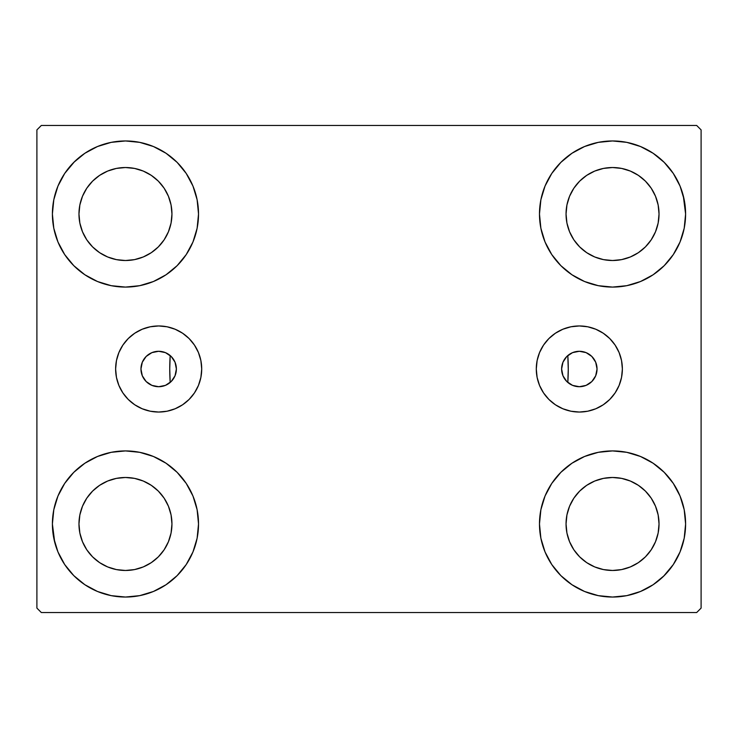 <?xml version="1.0" encoding="UTF-8"?>
<svg xmlns="http://www.w3.org/2000/svg" width="738" height="738" viewBox="0 0 738 738"><rect width="100%" height="100%" fill="white"/><g stroke="black" fill="none" stroke-linecap="round" stroke-linejoin="round"><path stroke-width="1.11" d="M561.618 369A17.712 17.712 0 0 1 579.33 351.288A17.712 17.712 0 0 1 597.042 369L595.695 375.78L591.858 381.528L586.11 385.365L579.33 386.712L572.55 385.365L566.802 381.528L562.965 375.78L561.618 369L562.965 362.22L566.802 356.472L572.55 352.635L579.33 351.288L586.11 352.635L591.858 356.472L595.695 362.22L597.042 369.018A17.712 17.712 0 0 1 579.33 386.712A17.712 17.712 0 0 1 561.618 369M140.958 369A17.712 17.712 0 0 1 158.67 351.288A17.712 17.712 0 0 1 176.382 369L175.035 362.22L171.198 356.472L165.45 352.635L158.67 351.288L151.89 352.635L146.142 356.472L142.305 362.22L140.958 369L142.305 375.78L146.142 381.528L151.89 385.365L158.67 386.712L165.45 385.365L171.198 381.528L175.035 375.78L176.382 369A17.712 17.712 0 0 1 158.67 386.712A17.712 17.712 0 0 1 140.958 369L140.958 368.982M536.286 369A43.044 43.044 0 0 1 579.33 325.956A43.044 43.044 0 0 1 622.374 369L621.544 377.395L619.09 385.467L615.114 392.911L609.763 399.433L603.241 404.784L595.797 408.76L587.725 411.214L579.33 412.044L570.935 411.214L562.863 408.76L555.419 404.784L548.897 399.433L543.546 392.911L539.57 385.467L537.116 377.395L536.286 369L537.116 360.605L539.57 352.533L543.546 345.089L548.897 338.567L555.419 333.216L562.863 329.24L570.935 326.786L579.33 325.956L587.725 326.786L595.797 329.24L603.241 333.216L609.763 338.567L615.114 345.089L619.09 352.533L621.544 360.605L622.374 369A43.044 43.044 0 0 1 579.33 412.044A43.044 43.044 0 0 1 536.286 369M115.626 369A43.044 43.044 0 0 1 158.67 325.956A43.044 43.044 0 0 1 201.714 369L200.884 377.395L198.43 385.467L194.454 392.911L189.103 399.433L182.581 404.784L175.137 408.76L167.065 411.214L158.67 412.044L150.275 411.214L142.203 408.76L134.759 404.784L128.237 399.433L122.886 392.911L118.91 385.467L116.456 377.395L115.626 369L116.456 360.605L118.91 352.533L122.886 345.089L128.237 338.567L134.759 333.216L142.203 329.24L150.275 326.786L158.67 325.956L167.065 326.786L175.137 329.24L182.581 333.216L189.103 338.567L194.454 345.089L198.43 352.533L200.884 360.605L201.714 369A43.044 43.044 0 0 1 158.67 412.044A43.044 43.044 0 0 1 115.626 369M567.337 382.035L567.808 382.45L568.26 369.175L567.808 355.55A199.26 199.26 0 0 1 568.26 369A199.26 199.26 0 0 0 567.808 355.55A199.26 199.26 0 0 1 567.808 382.45L567.808 382.45A199.26 199.26 0 0 0 567.808 355.55L567.337 355.965M54.723 542.282L52.398 523.98A73.062 73.062 0 0 1 125.46 450.918A73.062 73.062 0 0 1 198.522 523.98L197.12 538.233L192.959 551.941L186.207 564.57L177.12 575.64L166.05 584.727L153.421 591.479L139.713 595.64L125.46 597.042L111.207 595.64L97.499 591.479L84.87 584.727L73.8 575.64L64.713 564.57L57.961 551.941L53.8 538.233L52.398 523.98L53.8 509.727L57.961 496.019L64.713 483.39L73.8 472.32L84.87 463.233L97.499 456.481L111.207 452.32L125.46 450.918L139.713 452.32L153.421 456.481L166.05 463.233L177.12 472.32L186.207 483.39L192.959 496.019L197.12 509.727L198.522 523.98A73.062 73.062 0 0 1 125.46 597.042A73.062 73.062 0 0 1 52.398 523.98L53.8 509.727M683.277 195.718L685.602 214.02A73.062 73.062 0 0 1 612.54 287.082A73.062 73.062 0 0 1 539.478 214.02A73.062 73.062 0 0 1 612.54 140.958A73.062 73.062 0 0 1 685.602 214.02L684.2 228.273L680.039 241.981L673.287 254.61L664.2 265.68L653.13 274.767L640.501 281.519L626.793 285.68L612.54 287.082L598.287 285.68L584.579 281.519L571.95 274.767L560.88 265.68L551.793 254.61L545.041 241.981L540.88 228.273L539.478 214.02L540.88 199.767L545.041 186.059L551.793 173.43L560.88 162.36L571.95 153.273L584.579 146.521L598.287 142.36L612.54 140.958L626.793 142.36L640.501 146.521L653.13 153.273L664.2 162.36L673.287 173.43L680.039 186.059L684.2 199.767L685.602 214.02L684.2 228.273M684.2 509.727L685.602 523.98A73.062 73.062 0 0 1 612.54 597.042A73.062 73.062 0 0 1 539.478 523.98A73.062 73.062 0 0 1 612.54 450.918A73.062 73.062 0 0 1 685.602 523.98L684.2 538.233L680.039 551.941L673.287 564.57L664.2 575.64L653.13 584.727L640.501 591.479L626.793 595.64L612.54 597.042L598.287 595.64L584.579 591.479L571.95 584.727L560.88 575.64L551.793 564.57L545.041 551.941L540.88 538.233L539.478 523.98L540.88 509.727L545.041 496.019L551.793 483.39L560.88 472.32L571.95 463.233L584.579 456.481L598.287 452.32L612.54 450.918L626.793 452.32L640.501 456.481L653.13 463.233L664.2 472.32L673.287 483.39L680.039 496.019L684.2 509.727L685.602 523.98L684.2 538.233M53.8 228.273L52.398 214.02A73.062 73.062 0 0 1 125.46 140.958A73.062 73.062 0 0 1 198.522 214.02L197.12 228.273L192.959 241.981L186.207 254.61L177.12 265.68L166.05 274.767L153.421 281.519L139.713 285.68L125.46 287.082L111.207 285.68L97.499 281.519L84.87 274.767L73.8 265.68L64.713 254.61L57.961 241.981L53.8 228.273L52.398 214.02L53.8 199.767L57.961 186.059L64.713 173.43L73.8 162.36L84.87 153.273L97.499 146.521L111.207 142.36L125.46 140.958L139.713 142.36L153.421 146.521L166.05 153.273L177.12 162.36L186.207 173.43L192.959 186.059L197.12 199.767L198.522 214.02A73.062 73.062 0 0 1 125.46 287.082A73.062 73.062 0 0 1 52.398 214.02L53.8 199.767M169.74 369A199.26 199.26 0 0 1 170.192 355.55L170.192 355.55A199.26 199.26 0 0 0 170.192 382.45A199.26 199.26 0 0 1 169.74 369M86.798 239.85L92.582 246.898L86.798 239.85L82.508 231.815L79.861 223.088L78.966 214.02A46.494 46.494 0 0 1 125.46 167.526A46.494 46.494 0 0 1 171.954 214.02A46.494 46.494 0 0 1 125.46 260.514A46.494 46.494 0 0 1 78.966 214.02L79.861 204.952L82.508 196.225L79.861 204.952M573.878 549.81L579.662 556.858L573.878 549.81L569.588 541.775L566.941 533.048L566.046 523.98A46.494 46.494 0 0 1 612.54 477.486A46.494 46.494 0 0 1 659.034 523.98A46.494 46.494 0 0 1 612.54 570.474A46.494 46.494 0 0 1 566.046 523.98L566.941 514.912L569.588 506.185L566.941 514.912M573.878 239.85L579.662 246.898L573.878 239.85L569.588 231.815L566.941 223.088L566.046 214.02A46.494 46.494 0 0 1 612.54 167.526A46.494 46.494 0 0 1 659.034 214.02A46.494 46.494 0 0 1 612.54 260.514A46.494 46.494 0 0 1 566.046 214.02L566.941 204.952L569.588 196.225L566.941 204.952M86.798 549.81L92.582 556.858L86.798 549.81L82.508 541.775L79.861 533.048L78.966 523.98A46.494 46.494 0 0 1 125.46 477.486A46.494 46.494 0 0 1 171.954 523.98A46.494 46.494 0 0 1 125.46 570.474A46.494 46.494 0 0 1 78.966 523.98L79.861 514.912L82.508 506.185L79.861 514.912M696.672 125.46L41.328 125.46L36.9 129.888L36.9 608.112L41.328 612.54L696.672 612.54L701.1 608.112L701.1 129.888L696.672 125.46L41.328 125.46L36.9 129.888L36.9 608.112L41.328 612.54L696.672 612.54L701.1 608.112L701.1 129.888L696.672 125.46M73.8 472.32L84.87 463.233M177.12 575.64L166.05 584.727L156.124 590.299M560.88 162.36L571.95 153.273L581.876 147.701M664.2 265.68L653.13 274.767M653.13 463.233L664.2 472.32M84.87 274.767L73.8 265.68M170.662 355.965L170.192 355.55L169.74 368.825L170.192 382.45L170.662 382.035M565.852 357.506L564.911 358.714M563.731 360.605L563.103 361.888M562.282 364.194L561.996 365.365M561.996 372.635L562.282 373.806M563.103 376.112L563.731 377.395M564.911 379.286L565.852 380.494M172.148 380.494L173.089 379.286M174.269 377.395L174.897 376.112M175.718 373.806L176.004 372.635M176.004 365.365L175.718 364.194M174.897 361.888L174.269 360.605M173.089 358.714L172.148 357.506M64.713 173.43L74.566 161.594M166.05 153.273L177.12 162.36M92.582 246.898L99.63 252.682L92.582 246.898M107.665 256.972L116.392 259.619L107.665 256.972L99.63 252.682M151.29 252.682L158.338 246.898L164.122 239.85L158.338 246.898L151.29 252.682L143.255 256.972L134.528 259.619L125.46 260.514L116.392 259.619M168.412 231.815L171.059 223.088L168.412 231.815L164.122 239.85M164.122 188.19L158.338 181.142L151.29 175.358L158.338 181.142L164.122 188.19L168.412 196.225L171.059 204.952L171.954 214.02L171.059 223.088M143.255 171.068L134.528 168.421L143.255 171.068L151.29 175.358M99.63 175.358L92.582 181.142L86.798 188.19L92.582 181.142L99.63 175.358L107.665 171.068L116.392 168.421L125.46 167.526L134.528 168.421M673.287 564.57L663.434 576.406M571.95 584.727L560.88 575.64M579.662 556.858L586.71 562.642L579.662 556.858M594.745 566.932L603.472 569.579L594.745 566.932L586.71 562.642M638.37 562.642L645.418 556.858L651.202 549.81L645.418 556.858L638.37 562.642L630.335 566.932L621.608 569.579L612.54 570.474L603.472 569.579M655.492 541.775L658.139 533.048L655.492 541.775L651.202 549.81M651.202 498.15L645.418 491.102L638.37 485.318L645.418 491.102L651.202 498.15L655.492 506.185L658.139 514.912L659.034 523.98L658.139 533.048M630.335 481.028L621.608 478.381L630.335 481.028L638.37 485.318M586.71 485.318L579.662 491.102L573.878 498.15L579.662 491.102L586.71 485.318L594.745 481.028L603.472 478.381L612.54 477.486L621.608 478.381M673.287 173.43L665.814 164.02M579.662 246.898L586.71 252.682L579.662 246.898M594.745 256.972L603.472 259.619L594.745 256.972L586.71 252.682M638.37 252.682L645.418 246.898L651.202 239.85L645.418 246.898L638.37 252.682L630.335 256.972L621.608 259.619L612.54 260.514L603.472 259.619M655.492 231.815L658.139 223.088L655.492 231.815L651.202 239.85M651.202 188.19L645.418 181.142L638.37 175.358L645.418 181.142L651.202 188.19L655.492 196.225L658.139 204.952L659.034 214.02L658.139 223.088M630.335 171.068L621.608 168.421L630.335 171.068L638.37 175.358M586.71 175.358L579.662 181.142L573.878 188.19L579.662 181.142L586.71 175.358L594.745 171.068L603.472 168.421L612.54 167.526L621.608 168.421M64.713 564.57L72.186 573.98M92.582 556.858L99.63 562.642L92.582 556.858M107.665 566.932L116.392 569.579L107.665 566.932L99.63 562.642M151.29 562.642L158.338 556.858L164.122 549.81L158.338 556.858L151.29 562.642L143.255 566.932L134.528 569.579L125.46 570.474L116.392 569.579M168.412 541.775L171.059 533.048L168.412 541.775L164.122 549.81M164.122 498.15L158.338 491.102L151.29 485.318L158.338 491.102L164.122 498.15L168.412 506.185L171.059 514.912L171.954 523.98L171.059 533.048M143.255 481.028L134.528 478.381L143.255 481.028L151.29 485.318M99.63 485.318L92.582 491.102L86.798 498.15L92.582 491.102L99.63 485.318L107.665 481.028L116.392 478.381L125.46 477.486L134.528 478.381M84.87 153.273L82.896 154.639M73.8 162.36L72.186 164.02M82.508 196.225L86.798 188.19M653.13 584.727L655.104 583.361M664.2 575.64L665.814 573.98M569.588 506.185L573.878 498.15M664.2 162.36L663.434 161.594M545.041 186.059L543.352 190.542M673.287 254.61L674.633 252.516M569.588 196.225L573.878 188.19M64.713 483.39L63.367 485.484M73.8 575.64L74.566 576.406M192.959 551.941L194.648 547.458M82.508 506.185L86.798 498.15M150.275 326.786L158.67 325.956M175.137 329.24L182.581 333.216M167.065 411.214L158.67 412.044M150.275 411.214L148.689 410.863M570.935 411.214L579.33 412.044M587.725 411.214L589.311 410.863M587.725 326.786L579.33 325.956M562.863 329.24L555.419 333.216M543.546 345.089L542.781 346.27M169.675 355.126L170.192 355.55A199.26 199.26 0 0 0 170.192 382.45L169.675 382.874M166.493 384.885L165.755 385.236M161.502 386.481L160.423 386.629M156.77 386.611L155.755 386.472M151.511 385.199L150.681 384.812M147.572 382.801L146.705 382.063M143.827 378.668L143.504 378.151M141.862 374.59L141.521 373.437M141.521 364.563L141.862 363.41M143.504 359.849L143.827 359.332M146.705 355.937L147.572 355.199M150.681 353.188L151.511 352.801M155.755 351.528L156.77 351.389M160.423 351.371L161.502 351.519M165.755 352.764L166.493 353.115M568.325 382.874L567.808 382.45A199.26 199.26 0 0 0 567.808 355.55L568.325 355.126M571.507 353.115L572.245 352.764M576.498 351.519L577.577 351.371M581.23 351.389L582.245 351.528M586.489 352.801L587.319 353.188M590.428 355.199L591.295 355.937M594.173 359.332L594.496 359.849M596.138 363.41L596.479 364.563M596.479 373.437L596.138 374.59M594.496 378.151L594.173 378.668M591.295 382.063L590.428 382.801M587.319 384.812L586.489 385.199M582.245 386.472L581.23 386.611M577.577 386.629L576.498 386.481M572.245 385.236L571.507 384.885"/></g></svg>

